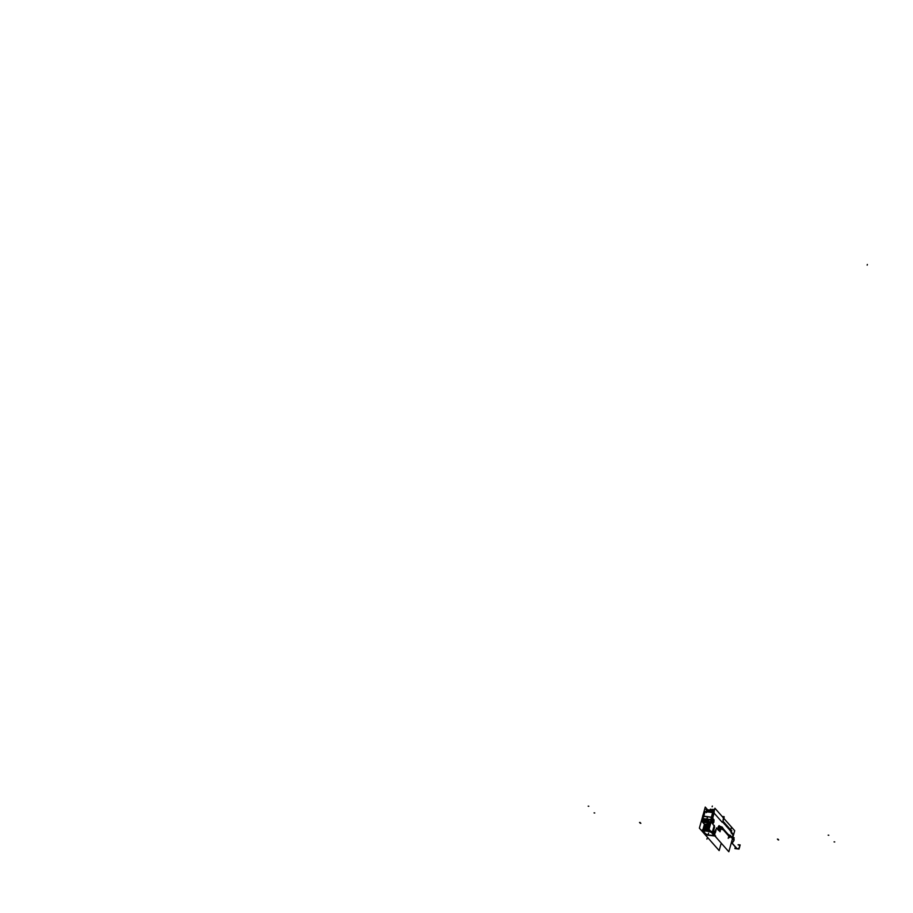 <?xml version="1.0" encoding="UTF-8"?>
<svg xmlns="http://www.w3.org/2000/svg" width="913" height="913" viewBox="0 0 913 913"><rect width="100%" height="100%" fill="white"/><g stroke="black" fill="none" stroke-linecap="round" stroke-linejoin="round"><path stroke-width="1.37" d="M703.078 816.37L711.467 817.135L712.745 812.536L713.658 812.798L709.23 812.114L712.745 812.536L711.478 817.112L712.38 817.397L707.598 816.667L706.913 819.121L711.741 819.669L706.913 819.121L707.598 816.667L703.729 816.199L702.451 818.619L710.77 819.965L712.779 812.444M708.876 812.068L710.531 812.056L708.876 812.068M714.023 834.961A5.809 1.837 -164.4 0 1 710.017 835.338A5.809 1.837 -164.4 0 1 704.516 833.443L704.516 833.443A5.809 1.837 -164.4 0 0 713.658 835.224A5.809 1.837 -164.4 0 0 714.023 834.961A5.74 1.815 15.6 0 1 713.624 835.235A5.74 1.815 15.6 0 1 704.414 833.409M703.078 830.716L703.136 829.928L703.078 830.716M703.432 829.415L709.253 828.593L703.432 829.415M703.615 828.764L709.435 827.943L703.615 828.764M703.797 828.114L709.618 827.292L703.797 828.114M703.855 827.155L709.8 826.63L703.855 827.155M704.163 826.813L709.983 825.98L704.163 826.813M704.345 826.162L710.166 825.329L704.345 826.162M704.528 825.5L710.348 824.679L704.528 825.5M729.11 835.235L730.046 836.297L729.11 835.235M730.126 836L730.297 835.406L730.126 836M730.4 830.796L731.302 831.811L730.4 830.796M730.491 829.677L730.206 830.339L730.491 829.677M730.252 829.403L729.966 830.054L730.252 829.403M730.001 829.118L729.715 829.78L730.001 829.118M729.749 828.844L729.476 829.506L729.749 828.844M729.51 828.559L729.225 829.221L729.51 828.559M729.259 828.285L728.973 828.947L729.259 828.285M728.894 828.844L729.019 828L728.894 828.844M728.768 827.726L728.483 828.388L728.768 827.726M728.528 827.44L728.243 828.102L728.528 827.44M728.277 827.167L727.992 827.829L728.277 827.167M728.038 826.893L727.752 827.555L728.038 826.893M727.787 826.607L727.501 827.269L727.787 826.607M727.547 826.333L727.262 826.995L727.547 826.333M727.296 826.048L727.01 826.71L727.296 826.048M727.056 825.774L726.771 826.436L727.056 825.774M726.805 825.489L726.52 826.151L726.805 825.489M726.565 825.215L726.28 825.877L726.565 825.215M726.314 824.941L726.029 825.592L726.314 824.941M726.075 824.656L725.789 825.318L726.075 824.656M725.824 824.382L725.538 825.044L725.824 824.382M725.584 824.097L725.299 824.759L725.584 824.097M725.207 824.667L725.333 823.823L725.207 824.667M725.093 823.537L724.808 824.199L725.093 823.537M724.842 823.264L724.557 823.925L724.842 823.264M724.602 822.99L724.317 823.64L724.602 822.99M724.351 822.704L724.066 823.366L724.351 822.704M724.1 822.43L723.826 823.092L724.1 822.43M723.861 822.145L723.575 822.807L723.861 822.145M723.61 821.871L723.336 822.533L723.61 821.871M723.336 821.552L723.05 822.214L723.336 821.552M722.97 822.122L723.073 821.244L722.97 822.122M722.982 821.141L723.358 818.368L722.982 821.141M714.057 825.877L712.037 822.933L712.802 817.671L712.037 822.933L714.057 825.877M714.046 825.945L714.24 826.527L714.046 825.945M713.863 826.596L714.057 827.178L713.863 826.596M713.681 827.246L713.875 827.829L713.681 827.246M713.498 827.897L713.692 828.479L713.498 827.897M713.315 828.548L713.144 829.141L713.315 828.548M713.133 829.198L712.973 829.791L713.133 829.198M712.95 829.849L713.144 830.431L712.95 829.849M712.768 830.499L712.608 831.092L712.768 830.499M712.585 831.15L712.779 831.732L712.585 831.15M713.578 830.75L714.468 831.492L714.126 834.345L714.559 832.348L713.738 830.191M714.822 834.185L714.674 833.455L714.822 834.185M715.187 832.884L715.039 832.142L715.187 832.884M715.37 832.234L715.221 831.492L715.37 832.234M715.552 831.583L715.393 830.841L715.552 831.583M715.735 830.933L715.575 830.191L715.735 830.933M715.918 830.282L715.758 829.54L715.918 830.282M716.317 828.867L716.545 828.045L716.317 828.867M719.923 828.662L720.528 826.436L720.996 826.973L720.277 829.506L721.008 826.893M720.505 829.78L721.144 827.486L720.54 829.734M721.35 827.646L721.669 827.018L721.35 827.646M721.749 827.11L721.624 827.965L721.749 827.11M722.012 827.418L721.886 828.262L722.012 827.418M722.263 827.692L722.137 828.536L722.263 827.692M722.503 827.977L722.377 828.821L722.503 827.977M722.754 828.251L722.628 829.095L722.754 828.251M722.993 828.525L722.868 829.369L722.993 828.525M723.244 828.81L723.119 829.655L723.244 828.81M723.484 829.084L723.358 829.928L723.484 829.084M723.735 829.369L723.61 830.214L723.735 829.369M723.975 829.643L723.849 830.488L723.975 829.643M724.226 829.928L724.1 830.773L724.226 829.928M724.466 830.202L724.351 831.047L724.466 830.202M724.717 830.488L724.591 831.321L724.717 830.488M724.956 830.762L724.842 831.606L724.956 830.762M725.207 831.035L725.082 831.88L725.207 831.035M725.447 831.321L725.333 832.165L725.447 831.321M725.698 831.595L725.573 832.439L725.698 831.595M725.938 831.88L725.824 832.724L725.938 831.88M726.189 832.154L726.063 832.998L726.189 832.154M726.44 832.439L726.314 833.272L726.44 832.439M726.68 832.713L726.554 833.558L726.68 832.713M726.931 832.987L726.805 833.831L726.931 832.987M727.17 833.272L727.045 834.117L727.17 833.272M727.421 833.546L727.296 834.391L727.421 833.546M727.661 833.831L727.535 834.676L727.661 833.831M727.912 834.105L727.787 834.95L727.912 834.105M728.152 834.391L728.026 835.235L728.152 834.391M728.403 834.665L728.277 835.509L728.403 834.665M728.642 834.939L728.517 835.783L728.642 834.939M731.051 832.702L731.256 831.971L731.051 832.702M713.92 819.851L713.156 818.984L713.92 819.851L713.806 822.157L713.92 819.851M712.916 823.515L713.806 822.157L712.916 823.515M712.151 822.727L712.882 823.56L712.151 822.727L713.11 818.927L712.243 820.251M712.186 820.388L712.083 822.613L712.186 820.388M719.843 826.573L719.079 825.706L719.843 826.573L719.729 828.878L719.843 826.573M718.828 830.237L719.729 828.878L718.828 830.237L718.075 829.449L718.805 830.282M719.147 825.614L717.995 829.335L718.908 830.328M718.166 826.973L719.033 825.649L718.063 829.461M711.741 832.371A5.809 1.837 -164.4 0 0 706.046 830.819A5.809 1.837 -164.4 0 0 702.964 831.686A5.809 1.837 -164.4 0 1 706.046 830.819A5.809 1.837 -164.4 0 1 711.741 832.371M703.866 832.884L702.964 831.857M711.684 832.588L713.681 834.847L711.684 832.588A5.432 1.712 15.6 0 0 703.409 831.583M711.501 832.405A5.432 1.712 -164.4 0 0 703.478 831.458A5.432 1.712 -164.4 0 1 711.501 832.405M709.161 831.104L704.768 830.579L709.161 831.104M703.706 830.453L705.338 830.168L703.706 830.453M706.525 830.179L710.611 831.081L706.525 830.179M710.394 830.83L704.128 830.031L710.394 830.83M707.769 830.02L709.002 830.259L707.769 830.02M703.82 829.643L709.755 830.111L703.82 829.643M703.466 829.597L709.572 829.906M707.952 829.358L709.344 829.655L707.952 829.358M703.044 829.54L709.07 829.244L703.044 829.54M709.081 829.187L702.953 829.529L704.482 828.73L709.116 829.084L704.539 828.719L709.104 829.095M708.134 828.707L709.161 828.913L708.134 828.707M709.298 828.422L704.722 828.068L709.287 828.445L704.676 828.08L703.078 829.015M709.344 828.262L708.317 828.057L709.344 828.262A6.345 1.997 15.6 0 0 703.307 828.513M703.25 828.365L704.847 827.429L709.481 827.771L704.904 827.418L709.469 827.794M709.527 827.612L708.499 827.406L709.527 827.612A6.345 1.997 15.6 0 0 703.489 827.863M709.663 827.121L705.064 826.767L709.663 827.121M708.682 826.756L709.709 826.961L708.682 826.756M709.846 826.47L705.213 826.117L709.846 826.47L705.213 826.128L703.615 827.098M708.865 826.105L709.892 826.311L708.865 826.105M710.029 825.82L705.395 825.466L710.017 825.831L705.395 825.466L703.797 826.402M709.047 825.455L710.074 825.649L709.047 825.455M710.211 825.169L705.635 824.804L710.2 825.181L705.578 824.816L703.98 825.751M710.257 824.998L709.23 824.804L710.257 824.998A6.345 1.997 15.6 0 0 704.22 825.249M709.218 821.552L709.424 822.967L707.096 822.704L708.248 824.017L710.417 824.405L704.528 824.222M703.158 818.573L702.428 818.699L703.101 818.482L702.884 821.609L703.969 821.746L702.371 821.757L703.193 818.858L710.77 819.965L711.467 817.226L710.828 819.497M709.196 822.396L709.23 821.666L709.196 822.396M704.516 822.271L707.096 822.704L704.516 822.271M708.591 822.807L706.719 822.02L708.1 822.191L707.678 821.711A0.822 0.696 -41.4 0 0 708.579 820.433A0.822 0.696 -41.4 0 0 708.1 820.216M708.18 822.236L706.605 822.042M707.164 822.522L708.477 822.681L707.164 822.522M706.548 822.453L704.825 821.826L706.548 822.453M706.171 821.951L704.79 821.791L706.171 821.951M706.24 821.997L704.676 821.814M706.845 820.068L706.879 819.303L706.845 820.068M704.437 820.776L707.986 821.255L708.203 820.262L709.241 821.574L708.739 820.707M710.93 822.579L709.275 822.385L710.634 822.545L710.77 819.965L710.93 822.579M704.459 820.467L708.305 820.844L704.574 821.004L708.111 821.517L704.551 821.095M713.726 833.637L713.612 832.245L713.726 833.637M713.281 833.17L713.555 832.177L713.795 833.717M705.669 833.866L703.581 831.503L705.669 833.866A5.352 1.689 15.6 0 0 713.544 834.87A5.352 1.689 15.6 0 1 705.669 833.866M714.388 810.196L710.36 809.169L710.097 810.116M712.003 810.345L714.343 810.356L712.003 810.345M736.038 848.337L735.912 848.2A2.168 1.86 -41.4 0 0 739.176 845.324L739.302 845.461M703.546 816.279L704.882 811.497L712.927 812.467L711.592 817.249L703.546 816.279M703.044 816.427L703.786 816.302L705.121 811.52L704.38 811.646L702.645 816.039L707.666 816.644L706.97 819.212L702.953 818.744L702.805 821.689L704.049 821.837M703.683 816.131L702.953 818.744L706.97 819.235L706.924 820.102M707.541 816.587L706.81 819.189L710.862 819.691L706.81 819.212L706.765 820.079M711.581 817.078L710.713 822.636L709.275 822.465M712.927 817.717L707.472 816.621M712.357 817.489L711.364 817.215L712.699 812.444L713.681 812.707M713.726 812.547L710.257 811.965M722.16 816.473L723.667 816.656L723.347 817.82M708.75 811.84L710.599 811.999M707.507 810.173L713.966 811.714A3.926 1.233 -164.4 0 0 709.858 810.162A3.926 1.233 -164.4 0 0 707.004 810.584L706.434 812.627M707.392 811.748L708.876 812.148L707.392 811.748M705.019 811.486L709.047 811.977M707.541 811.794L704.391 811.589M707.655 809.82L705.258 807.092L704.106 811.223M721.236 843.144L719.159 850.596L699.381 828.148L704.106 811.246M729.008 834.79L732.237 838.385M729.772 837.575L730.389 835.338M728.825 851.761L709.047 829.312L714.925 808.256L734.703 830.704L728.825 851.761M731.108 832.77L733.013 834.939L731.108 832.77L731.735 830.556M730.286 830.876L733.356 834.356M733.869 838.659A2.671 2.283 138.6 0 1 733.984 840.257A2.671 2.283 138.6 0 0 733.869 838.659A2.671 2.283 -41.4 0 1 733.961 840.451L732.454 838.739A7.133 2.066 19 0 1 732.454 838.739A2.671 2.283 -41.4 0 0 732.58 838.282M732.409 838.91A2.671 2.283 -41.4 0 0 732.557 838.442A7.133 2.431 12.2 0 1 732.546 838.431L734.052 840.143A2.671 2.283 -41.4 0 1 732.991 841.809M738.092 844.776A2.168 1.86 -41.4 0 1 736.985 848.748L731.45 842.448A2.671 2.283 -41.4 0 0 732.5 842.128M731.541 842.014L732.888 842.174M733.596 839.629L734.132 837.7L733.013 837.575M731.427 827.429L730.526 830.67M730.788 830.556L730.16 830.579M730.548 830.271L729.921 830.294M730.058 829.712L729.43 829.734M729.807 829.438L729.179 829.461M729.567 829.152L728.939 829.175M729.293 828.73L728.665 828.764M729.065 828.593L728.448 828.627M728.825 828.319L728.197 828.342M728.334 827.76L727.707 827.783M727.593 826.927L726.976 826.95M727.353 826.642L726.725 826.676M727.102 826.368L726.486 826.391M726.862 826.094L726.234 826.117M726.611 825.809L725.995 825.831M725.881 824.975L725.253 824.998M725.607 824.519L724.979 824.565M725.39 824.416L724.762 824.439M725.139 824.142L724.523 824.165M724.899 823.857L724.271 823.88M724.648 823.583L724.02 823.606M724.408 823.298L723.781 823.321M724.157 823.024L723.53 823.047M723.632 822.43L723.016 822.453M723.621 816.85L724.203 816.918L723.564 818.893M723.096 820.878L723.678 818.813M729.156 834.984L728.22 838.362M716.602 827.897L716.34 828.867M715.906 830.716L716.066 830.145M715.735 831.366L715.883 830.796M715.552 832.017L715.701 831.446M715.37 832.667L715.518 832.097M714.571 833.546L715.336 832.804M714.868 834.151L714.16 834.539M705.635 834.904L715.678 836.114L711.524 831.389L701.469 830.179M704.676 833.466L703.261 831.869M703.855 830.465A6.14 1.94 15.6 0 1 709.926 831.207M703.01 831.834A5.74 1.815 15.6 0 1 706.034 830.898A5.74 1.815 15.6 0 1 711.878 832.519M704.836 830.59L708.956 831.081M703.147 830.385L710.531 830.99M710.417 830.864L703.033 830.374A6.402 2.02 15.6 0 1 706.651 830.122L706.685 830.647A5.992 1.894 15.6 0 0 704.665 830.568M702.85 830.351A6.345 1.997 15.6 0 1 710.234 830.659M703.307 830.396A6.345 1.997 15.6 0 1 710.748 831.298M703.626 829.62L709.675 830.031M703.17 829.563A6.345 1.997 15.6 0 1 709.39 829.689M702.793 830.339A6.345 1.997 15.6 0 1 710.063 830.465M703.124 829.164A6.345 1.997 15.6 0 1 709.15 828.936M703.078 829.552A6.345 1.997 15.6 0 1 709.23 829.518M703.044 829.141L709.264 828.525M703.158 829.038A6.345 1.997 15.6 0 1 709.184 828.81M713.761 830.1L713.92 829.529M703.227 828.49L709.447 827.874M703.341 828.388A6.345 1.997 15.6 0 1 709.367 828.159M713.943 829.449L714.103 828.878M703.409 827.84L709.629 827.224M703.672 827.212A6.345 1.997 15.6 0 1 709.698 826.984M703.524 827.737A6.345 1.997 15.6 0 1 709.549 827.509M703.466 827.612L705.03 826.779L709.652 827.144M714.126 828.799L714.274 828.228M703.626 827.041L709.812 826.573M703.855 826.562A6.345 1.997 15.6 0 1 709.88 826.322M703.706 827.087A6.345 1.997 15.6 0 1 709.732 826.858M703.775 826.539L709.994 825.923M704.037 825.911A6.345 1.997 15.6 0 1 710.063 825.672M703.889 826.436A6.345 1.997 15.6 0 1 709.915 826.208M714.491 827.498L714.651 826.927M703.957 825.888L710.177 825.272M704.071 825.786A6.345 1.997 15.6 0 1 710.097 825.546M704.128 825.226L710.36 824.622M714.411 825.409L714.16 826.322M704.254 825.135A6.345 1.997 15.6 0 1 710.28 824.895M708.34 824.028L706.856 822.351M704.197 821.997L702.177 821.734L704.539 824.428M710.873 822.796L709.287 822.613M708.157 824.005L706.673 822.328M710.565 822.442L709.275 822.293M704.243 822.054L702.599 822.122L704.585 824.382L708.248 824.017L707.096 822.704L709.139 822.944M709.298 822.967L707.016 822.693M703.501 821.209L708.591 821.826L709.663 823.047L704.574 822.43L703.501 821.209M704.071 821.86L704.574 822.43M707.164 822.716L704.882 822.442M704.836 819.828A0.822 0.696 -41.4 0 0 703.934 821.107A0.822 0.696 -41.4 0 0 704.414 821.323L705.201 822.214M708.648 820.684L705.076 820.251M710.679 819.794L706.833 819.109M711.718 819.748L710.759 819.497M711.672 819.931L710.691 819.874L710.805 823.047M703.204 818.95L707.016 819.064L703.204 818.938M703.101 816.268L702.417 818.767L703.101 818.961L702.942 822.099L702.291 821.871M709.31 821.586L709.264 822.487M708.556 820.719L707.963 821.506M708.1 820.365L708.648 820.525A0.822 0.696 138.6 0 1 707.997 821.757A0.822 0.696 138.6 0 0 708.614 820.467M708.009 821.757A0.822 0.696 -41.4 0 0 708.648 820.525M707.666 821.54L707.986 820.376L708.123 821.415L708.203 820.821L704.402 820.81L708.123 821.426M704.3 821.335L707.883 821.597L704.3 821.141M704.288 821.129L707.849 821.563L704.288 821.312M707.769 821.723L704.22 821.118L704.825 819.851L704.014 821.186A0.822 0.696 -41.4 0 0 704.174 821.289A0.822 0.696 138.6 0 1 703.969 821.141L704.585 821.848M704.551 821.175L708.146 821.506L704.505 820.855L708.054 821.426L704.505 820.855L708.032 820.787L704.585 820.376L704.094 821.027L704.904 820.331M708.191 820.365L704.665 819.954M704.688 820L708.009 820.399L704.665 819.988M704.699 820.319L704.471 820.89M704.619 820.296L708.054 820.741L708.157 821.46M707.986 821.278L704.437 820.844L707.986 821.278M708.1 820.787L704.551 820.365L708.1 820.798M704.733 820.513L707.917 821.186M707.176 822.636L706.673 822.065M707.061 822.59L708.636 822.784M706.651 822.579L706.16 822.008M706.708 822.545L705.133 822.362M705.235 822.408L704.733 821.837M714.571 831.538L713.852 830.716M714.514 831.481L714.617 832.428M714.149 834.585L714.651 832.268M714.092 832.61L713.681 834.071M713.704 833.843L713.544 832.074M713.247 833.569L713.658 832.108M713.601 832.154L714.103 832.724M713.704 834.973L711.489 832.462M703.946 830.853L702.77 829.506L704.745 829.746M705.692 833.991L703.501 831.503M711.626 832.588A5.352 1.689 -164.4 0 0 703.489 831.606M711.421 832.462L713.612 834.95M713.704 834.859A5.432 1.712 15.6 0 1 705.418 833.866M711.318 835.418L714.617 835.817L710.782 831.469L702.542 830.476L706.377 834.824L709.469 835.201M705.487 833.866A5.352 1.689 -164.4 0 0 713.612 834.847M721.099 827.018L720.574 826.413M720.323 829.575L720.06 831.743M720.597 829.849L721.122 827.943M721.407 827.349L720.882 828.011M720.985 826.813L719.706 831.355M722.434 827.361L721.795 826.87M721.943 829.278L722.959 828.217M722.217 829.586L723.233 828.525L722.731 828.137M713.224 818.893L712.231 820.388M714.023 819.885L713.156 818.904M713.875 822.259L714 819.771M712.927 823.617L713.92 822.122M712.129 822.624L712.996 823.606M719.946 826.607L719.079 825.626M719.798 828.97L719.923 826.493M718.851 830.339L719.832 828.844M710.748 810.185A3.275 2.796 138.6 0 1 714.48 809.842M706.959 810.755L705.954 809.614L712.985 810.459L713.989 811.6M714.263 810.641L712.756 810.436M738.674 844.753L740.158 844.936L739.005 849.067L734.919 848.576L735.239 847.435M736.723 848.793A2.168 1.86 138.6 0 0 737.236 848.896L731.553 842.437M739.713 846.568A2.168 1.86 138.6 0 1 739.393 847.686M737.533 848.896A2.168 1.86 138.6 0 1 736.985 848.862L731.404 842.516M732.774 841.991L731.587 841.843M733.926 837.86L733.185 837.769M707.735 811.817L704.357 811.737L705.019 811.611L703.74 816.176L705.019 811.611L708.499 812.022L704.414 811.908M706.548 812.228L706.982 810.664A3.926 1.233 -164.4 0 1 709.835 810.242A3.926 1.233 -164.4 0 1 713.932 811.805A3.926 1.233 -164.4 0 0 709.036 810.151A3.926 1.233 -164.4 0 0 707.221 811.292M705.064 811.52L703.718 816.29M733.013 834.939L732.26 837.643L730.354 835.475L732.26 837.643L733.013 834.939M712.825 817.591L714.08 813.072L722.229 822.316L714.08 813.072L712.825 817.591M718.109 827.098L717.995 829.335M733.984 840.257A2.671 2.283 138.6 0 1 733.002 841.74A2.671 2.283 138.6 0 0 733.984 840.257L732.5 838.579A7.133 2.283 15 0 1 732.511 838.556M732.42 842.117A2.671 2.283 138.6 0 1 731.427 842.414A2.671 2.283 138.6 0 0 732.42 842.117M710.554 822.807L709.333 822.67M707.78 821.757L704.368 821.346L707.78 821.757L708.511 822.59L707.78 821.757M711.649 820.011L710.691 819.954M702.268 821.837L702.417 818.767L703.01 819.029L702.451 818.619M709.15 822.659L708.442 822.579M704.71 819.954L708.191 820.251L707.78 821.586M718.816 830.339L716.557 828.068L718.668 830.556M719.809 828.833L720.528 826.436L720.996 826.973L720.277 829.506M712.151 806.727L712.334 806.076M724.009 816.644L723.826 817.306L724.009 816.644M708.579 833.147L708.397 833.797M707.096 838.454L706.913 839.104M778.709 839.926L778.07 839.857M778.047 839.184L777.408 839.104M702.554 822.077L704.585 824.382L702.953 821.883M710.44 822.613L710.622 821.951M712.186 819.874L712.026 823.012M703.147 818.676L706.993 819.132M702.713 821.654L702.896 821.004M708.705 821.061L709.241 821.677M706.251 820.696L705.612 820.616M704.516 820.593L705.156 820.673M706.331 821.266L705.692 821.186M706.171 820.673L705.532 820.593M707.86 821.209L704.3 820.787M639.534 822.453L640.184 822.533M640.196 823.206L640.846 823.286M867.35 264.485L867.167 265.135L867.35 264.485M713.772 832.679L713.51 833.649L713.772 832.679M719.866 828.787L720.551 826.368M588.166 806.168L588.817 806.247L588.166 806.168M828.159 835.155L828.81 835.235L828.159 835.155M594.089 812.89L594.74 812.969L594.089 812.89M834.083 841.877L834.722 841.946L834.083 841.877M702.474 822.088L702.405 818.858M708.465 821.221L708.191 820.251M704.813 820.331L703.969 821.141M704.642 821.004L707.917 821.266M704.619 820.376L708.214 820.833M714.057 812.935L710.2 812.114M703.067 816.336L704.357 811.737M706.982 810.664L714.274 812.011M714.092 812.992L712.745 812.422M709.652 812.091L710.542 812.182M705.178 811.509L704.357 811.874M702.325 821.46L702.451 822.065M703.934 821.107L704.722 821.997M702.725 818.139L702.417 818.972M708.887 811.954L712.905 812.444"/></g></svg>
